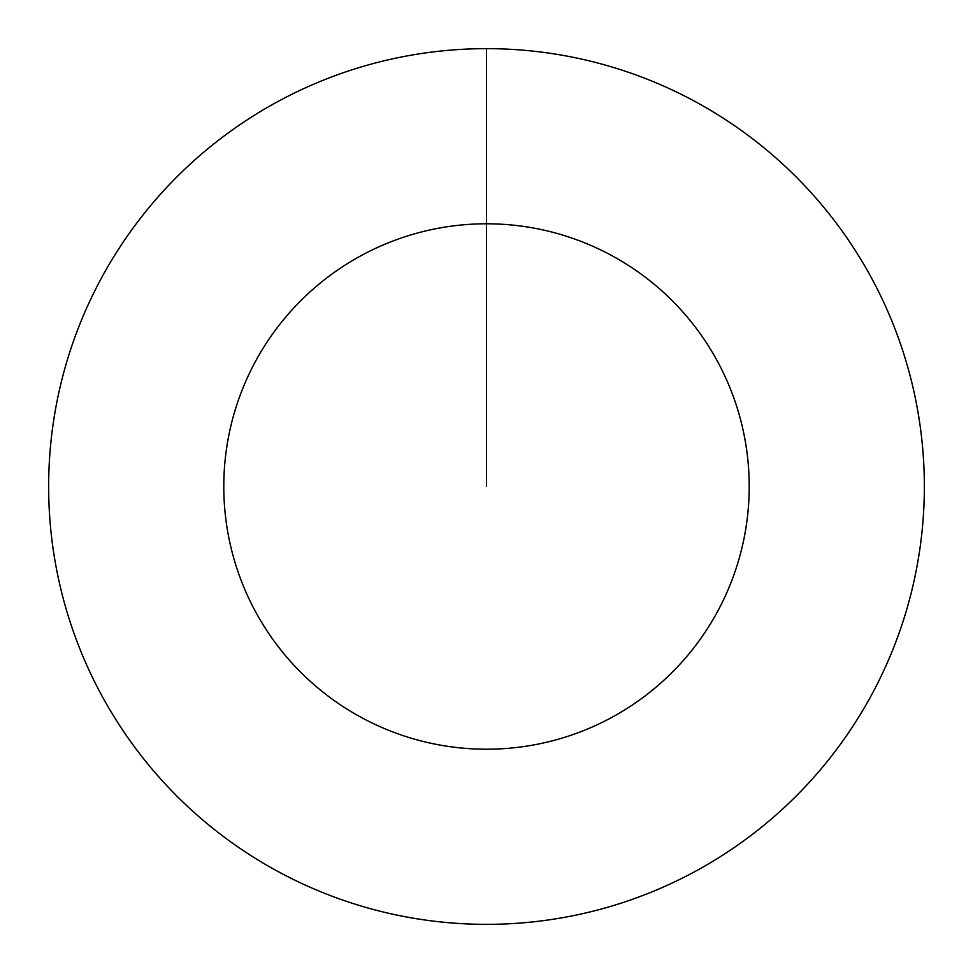 <?xml version="1.0" encoding="UTF-8"?>
<svg xmlns="http://www.w3.org/2000/svg" width="973" height="973" viewBox="0 0 973 973"><rect width="100%" height="100%" fill="white"/><g stroke="black" fill="none" stroke-linecap="round" stroke-linejoin="round"><path stroke-width="1.46" d="M486.5 486.5L486.5 223.79A262.71 262.71 0 0 1 749.21 486.5A262.71 262.71 0 0 1 486.5 749.21A262.71 262.71 0 0 1 223.79 486.5A262.71 262.71 0 0 1 486.5 223.79L486.5 48.65A437.85 437.85 0 0 1 924.35 486.5A437.85 437.85 0 0 1 486.5 924.35A437.85 437.85 0 0 1 48.65 486.5A437.85 437.85 0 0 1 486.5 48.65"/></g></svg>
